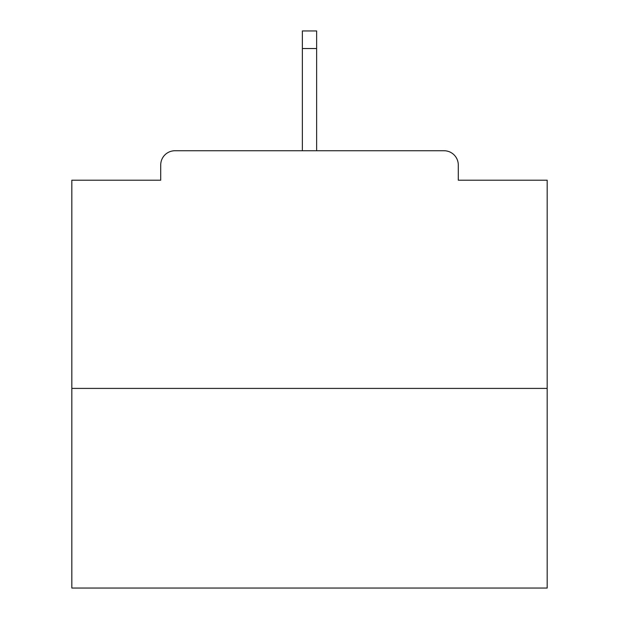 <?xml version="1.0" encoding="UTF-8"?>
<svg xmlns="http://www.w3.org/2000/svg" width="619" height="619" viewBox="0 0 619 619"><rect width="100%" height="100%" fill="white"/><g stroke="black" fill="none" stroke-linecap="round" stroke-linejoin="round"><path stroke-width="0.93" d="M458.284 180.206L458.284 164.994L458.284 180.206L547.173 180.206L547.173 588.05L71.827 588.05L71.827 180.206L160.716 180.206L160.716 164.994L160.716 180.206M547.173 388.407L71.827 388.407M458.284 164.994A14.26 14.26 0 0 0 444.024 150.734L174.976 150.734A14.26 14.26 0 0 0 160.716 164.994M444.024 150.734L383.656 150.734M235.344 150.734L174.976 150.734M316.634 48.537L302.366 48.537L302.366 30.95L316.634 30.95L316.634 150.734M302.366 48.537L302.366 150.734"/></g></svg>
